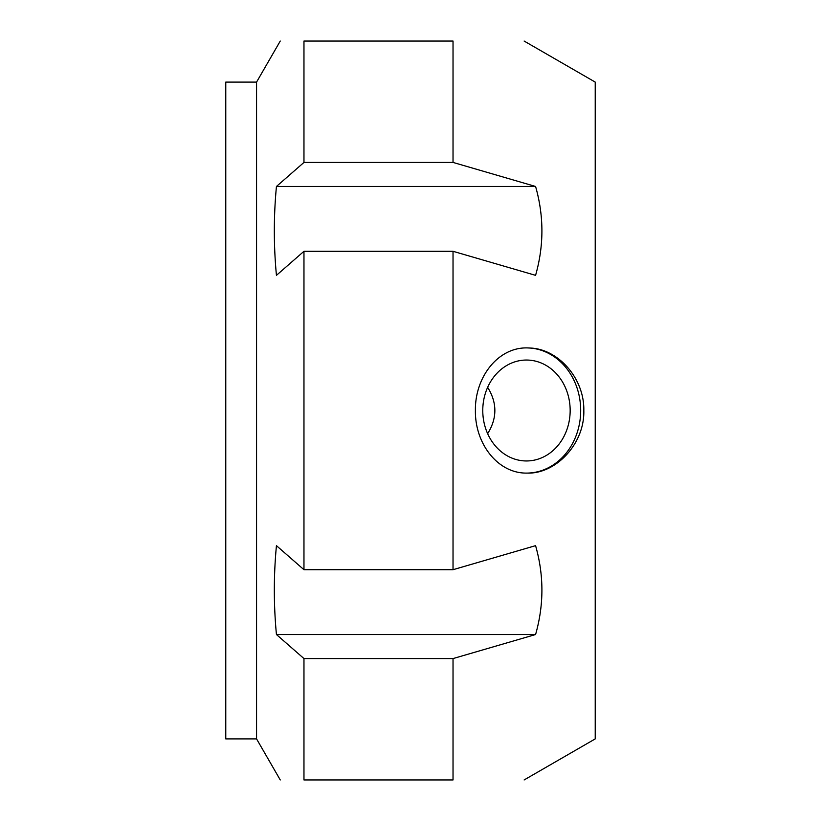 <?xml version="1.0" encoding="UTF-8"?>
<svg xmlns="http://www.w3.org/2000/svg" width="821" height="821" viewBox="0 0 821 821"><rect width="100%" height="100%" fill="white"/><g stroke="black" fill="none" stroke-linecap="round" stroke-linejoin="round"><path stroke-width="1.23" d="M256.562 738.9L225.775 738.9L225.775 82.1L256.562 82.1L256.562 738.9L280.259 779.95M256.562 82.1L280.259 41.05M453.028 162.425L453.028 41.05C548.551 41.05 548.551 41.05 453.028 41.05C548.551 41.05 548.551 41.05 453.028 41.05L303.965 41.05C272.12 41.05 272.12 41.05 303.965 41.05C272.12 41.05 272.12 41.05 303.965 41.05L303.965 162.425L453.028 162.425L535.579 186.47C544.015 216.097 544.015 245.715 535.579 275.343L453.028 251.298L303.965 251.298L303.965 569.702L453.028 569.702L535.579 545.657C544.015 575.285 544.015 604.903 535.579 634.53L453.028 658.575L303.965 658.575L303.965 779.95C272.12 779.95 272.12 779.95 303.965 779.95C272.12 779.95 272.12 779.95 303.965 779.95L453.028 779.95C548.551 779.95 548.551 779.95 453.028 779.95C548.551 779.95 548.551 779.95 453.028 779.95L453.028 658.575M303.965 658.575L276.441 634.53C273.629 604.903 273.629 575.285 276.441 545.657L303.965 569.702M303.965 251.298L276.441 275.343C273.629 245.715 273.629 216.097 276.441 186.47L303.965 162.425M276.441 186.47L535.579 186.47M276.441 634.53L535.579 634.53M524.126 779.95L595.225 738.9L595.225 82.1L524.126 41.05M453.028 251.298L453.028 569.702M531.916 348.125C559.193 350.146 584.47 378.984 583.823 410.5C584.716 444.017 555.714 474.045 527.287 473.091C498.101 473.861 474.897 443.915 475.4 410.5C474.897 377.085 498.101 347.139 527.287 347.909L531.916 348.125M487.643 433.662C497.259 418.217 497.259 402.783 487.643 387.338M526.466 360.039A50.461 43.698 -90 0 1 570.164 410.5A50.461 43.698 -90 0 1 526.466 460.961A50.461 43.698 -90 0 1 482.769 410.5A50.461 43.698 -90 0 1 526.466 360.039M527.349 347.909A62.601 54.217 -90 0 1 580.683 410.5A62.601 54.217 -90 0 1 527.349 473.091"/></g></svg>
